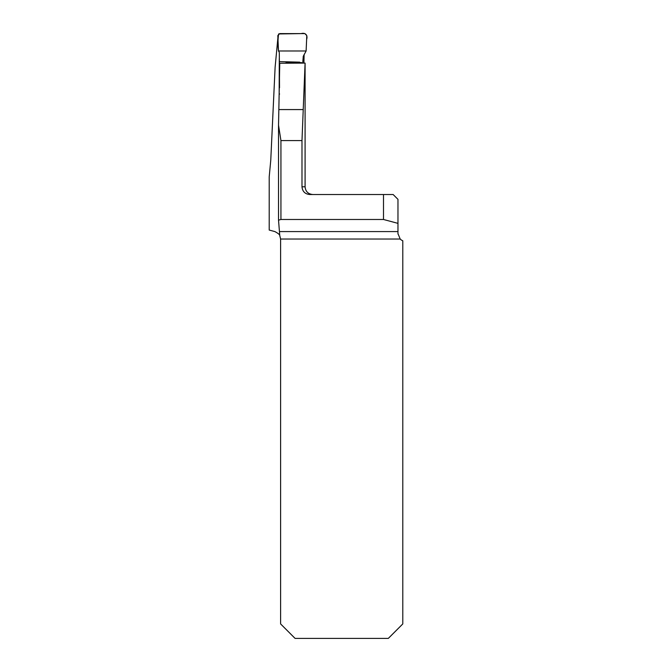<?xml version="1.0" encoding="UTF-8"?>
<svg xmlns="http://www.w3.org/2000/svg" width="672" height="672" viewBox="0 0 672 672"><rect width="100%" height="100%" fill="white"/><g stroke="black" fill="none" stroke-linecap="round" stroke-linejoin="round"><path stroke-width="1.01" d="M279.754 235.528L280.602 239.039L280.602 623.927L295.075 638.4L388.315 638.4L402.788 623.927L402.788 240.761A7.72 7.72 0 0 1 400.201 239.039L397.967 233.604L397.967 199.349L393.137 194.519L383.494 194.519L383.494 219.484L280.938 219.484L278.527 220.164L279.754 235.528C279.77 234.662 278.149 233.352 274.882 231.58L269.212 230.059L269.212 176.82L270.757 160.339L275.117 67.183L277.906 37.708M279.636 94.021L279.166 94.156L279.283 58.632M279.754 63.479L278.527 125.143L280.938 140.582L301.988 140.582L301.988 186.799L305.088 186.799L305.088 63.126M303.912 63.109L304.13 54.482M279.754 63.244L305.088 63.092L301.988 140.582M383.494 194.519L309.767 194.519C305.054 194.074 302.467 191.503 301.988 186.799M383.494 219.484L397.967 223.364M397.967 233.604L397.975 234.066M278.527 125.622L278.527 125.143M279.527 87.78L279.308 52.416L278.485 50.98L277.813 35.608L279.712 33.6L304.895 33.6L306.793 35.599L306.121 50.98L303.265 56.297L302.719 63.118M306.121 50.98L306.625 39.446C307.961 35.314 305.466 32.374 301.182 33.6L278.62 33.944C277.838 39.404 277.788 45.083 278.485 50.98L306.121 50.98L278.485 50.98M278.527 220.097L278.527 126.101M279.745 231.58L397.967 231.58M400.201 239.039L280.602 239.039M280.938 219.484L280.938 140.582M278.939 109.57L303.223 109.57M305.088 186.799C305.542 191.486 308.12 194.065 312.808 194.519M278.527 220.147L278.527 125.849M286.012 62.748L301.678 62.63M279.787 61.622L299.754 62.152"/></g></svg>
